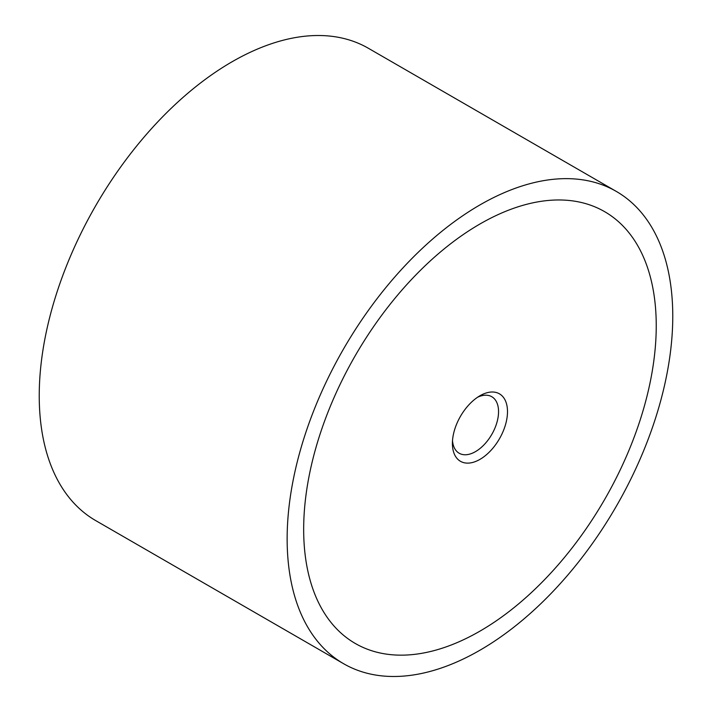<?xml version="1.0" encoding="UTF-8"?>
<svg xmlns="http://www.w3.org/2000/svg" width="712" height="712" viewBox="0 0 712 712"><rect width="100%" height="100%" fill="white"/><g stroke="black" fill="none" stroke-linecap="round" stroke-linejoin="round"><path stroke-width="1.07" d="M343.611 663.717L95.702 520.588A272.687 157.432 -60 0 1 39.231 395.756A272.687 157.432 -60 0 1 158.26 121.334A272.687 157.432 -60 0 1 368.389 48.282L616.298 191.412A272.687 157.432 120 0 0 406.169 264.464A272.687 157.432 120 0 0 287.141 538.886A272.687 157.432 120 0 0 343.611 663.717A272.687 157.432 120 0 0 553.74 590.666A272.687 157.432 120 0 0 672.769 316.244A272.687 157.432 120 0 0 616.298 191.412M656.241 325.785A249.316 143.94 -60 0 1 547.421 576.684A249.316 143.94 -60 0 1 355.297 643.479A249.316 143.94 -60 0 1 303.668 529.345A249.316 143.94 -60 0 1 412.488 278.445A249.316 143.94 -60 0 1 604.613 211.651A249.316 143.94 -60 0 1 656.241 325.785A249.316 143.94 120 0 0 604.613 211.651A249.316 143.94 120 0 0 412.488 278.445A249.316 143.94 120 0 0 303.668 529.345A249.316 143.94 120 0 0 355.297 643.479A249.316 143.94 120 0 0 547.421 576.684A249.316 143.94 120 0 0 656.241 325.785M477.618 397.225A32.627 18.841 -60 0 1 491.796 396.726A32.627 18.841 -60 0 1 498.551 411.661A32.627 18.841 -60 0 1 484.311 444.502A32.627 18.841 -60 0 1 459.169 453.241A32.627 18.841 -60 0 1 452.512 440.71M452.405 443.469A38.955 22.49 -60 0 1 479.95 395.756A38.955 22.49 -60 0 1 507.496 411.661A38.955 22.49 -60 0 1 479.95 459.373A38.955 22.49 -60 0 1 452.405 443.469"/></g></svg>
